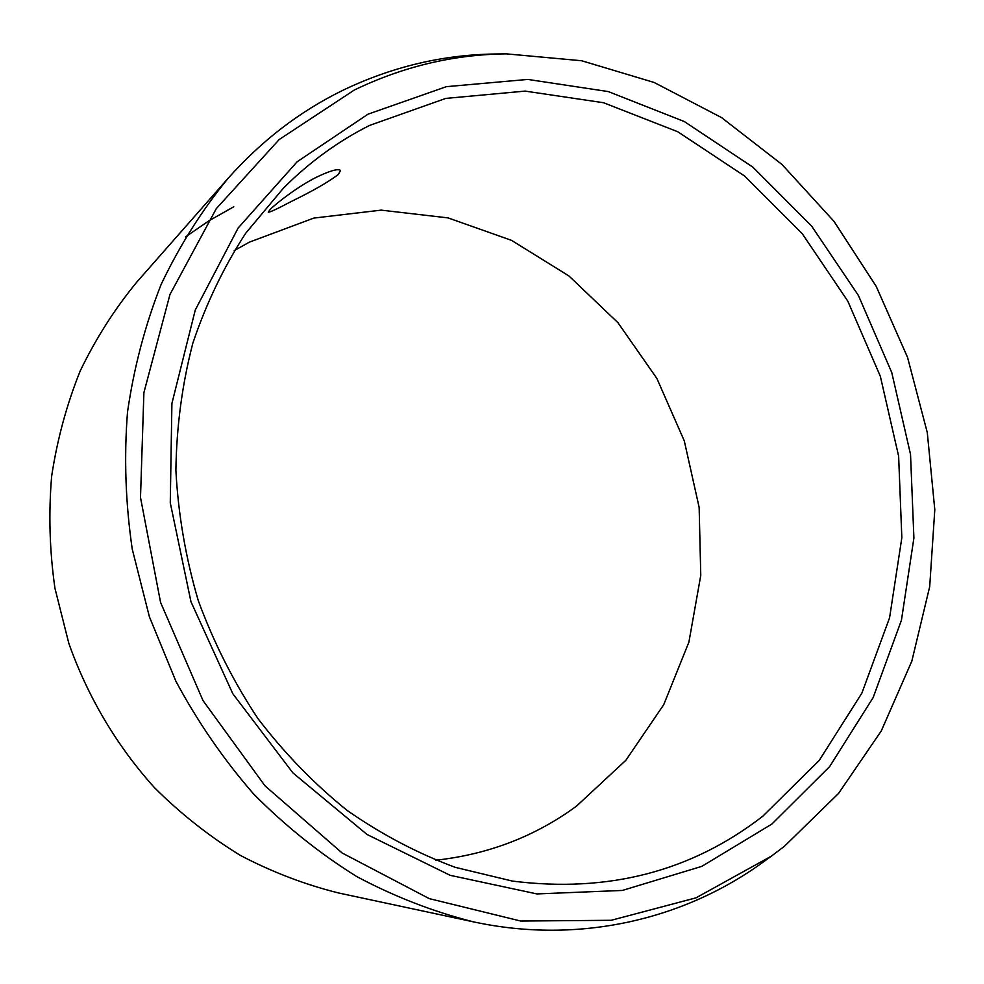 <?xml version="1.0" encoding="UTF-8"?>
<svg xmlns="http://www.w3.org/2000/svg" width="984" height="984" viewBox="0 0 984 984"><rect width="100%" height="100%" fill="white"/><g stroke="black" fill="none" stroke-linecap="round" stroke-linejoin="round"><path stroke-width="1.48" d="M435.666 860.225C488.212 854.469 535.148 836.449 576.464 806.167L625.836 760.324L663.72 704.704L688.911 642.097L700.768 575.382L699.144 507.387L684.286 440.869L656.881 378.459L617.94 322.691L568.9 275.926L511.545 240.367L448.101 217.907L381.189 210.133L313.847 218.079L249.432 242.125L234.229 250.6M291.289 201.474C277.23 208.928 269.555 212.495 268.263 212.163L270.293 209.371C276.024 203.479 297.894 186.505 316.085 177.391C330.255 170.601 338.398 168.313 340.501 170.527L338.324 174.5C328.103 182.2 312.432 191.191 291.289 201.474M762.784 816.216C691.457 871.492 607.989 893.115 512.369 881.074L455.297 867.359C417.671 853.399 381.657 834.457 347.266 810.533C314.253 783.953 284.45 753.264 257.87 718.48C233.528 681.74 213.663 642.441 198.264 600.584C185.693 557.793 178.227 514.386 175.89 470.377C176.517 426.601 182.163 384.203 192.839 343.182C206.222 303.478 223.86 266.812 245.754 233.183L283.417 188.165C309.406 162.151 338.127 141.241 369.59 125.411L445.813 98.4L525.124 91.106L603.598 102.742L677.779 131.758L744.74 176.111L802.058 233.417L847.765 301.055L880.336 376.269L898.626 456.158L901.836 537.719L889.573 617.817L861.849 693.179L819.205 760.447L762.784 816.216M496.243 53.985C443.157 54.563 391.939 66.715 342.58 90.442C299.751 111.401 261.572 140.7 228.067 178.362C201.954 210.207 179.654 245.533 161.179 284.339C145.201 324.806 133.984 367.376 127.514 412.038C123.935 457.437 125.521 503.132 132.25 549.146L149.383 616.734L175.89 681.223C197.895 722.182 223.86 759.832 253.774 794.162C285.581 826.179 319.948 853.681 356.897 876.658C394.855 896.83 433.809 911.91 473.759 921.922C578.973 944.554 684.052 919.671 763.24 862.046L771.431 856.117L696.057 897.826L611.199 920.298L520.684 921.036L429.221 898.613L342.124 852.98L264.979 785.822L203.012 700.596L160.564 602.393L140.503 497.486L143.898 392.665L169.974 294.474L216.296 208.645L279.185 139.543L354.265 90.048C403.096 66.494 453.796 54.44 506.354 53.862L496.243 53.985M473.759 921.922L338.459 892.943C304.757 884.53 272.039 872.009 240.305 855.367C209.481 836.474 180.921 813.952 154.599 787.803C117.108 746.315 87.834 697.115 68.831 643.351L54.956 588.309C49.581 550.782 48.487 513.427 51.648 476.219C57.207 439.541 66.727 404.436 80.221 370.906C95.805 338.631 114.611 309.074 136.678 282.236L228.067 178.362M185.459 236.935L209.051 220.723L233.762 206.788M771.85 824.063L829.586 766.671L873.165 697.545L901.442 620.191L913.902 538.039L910.532 454.423L891.75 372.518L858.38 295.409L811.579 226.012L752.895 167.169L684.311 121.536L608.284 91.573L527.781 79.421L446.342 86.678L367.991 114.181L297.106 161.794L238.128 228.03L195.262 310.034L171.905 403.477L170.269 502.799L190.958 601.691L232.778 693.683L292.863 772.858L367.007 834.469L450.143 875.317L536.944 893.927L622.343 890.446L701.85 866.351L771.85 824.063M771.431 856.117L784.469 846.24L838.565 793.411L881.295 730.903L911.824 661.162L929.696 586.636L934.8 509.675L927.285 432.542L907.556 357.389L876.191 286.332L834.014 221.388L782.046 164.525L721.579 117.613L654.176 82.484L581.692 60.75L506.354 53.862"/></g></svg>
